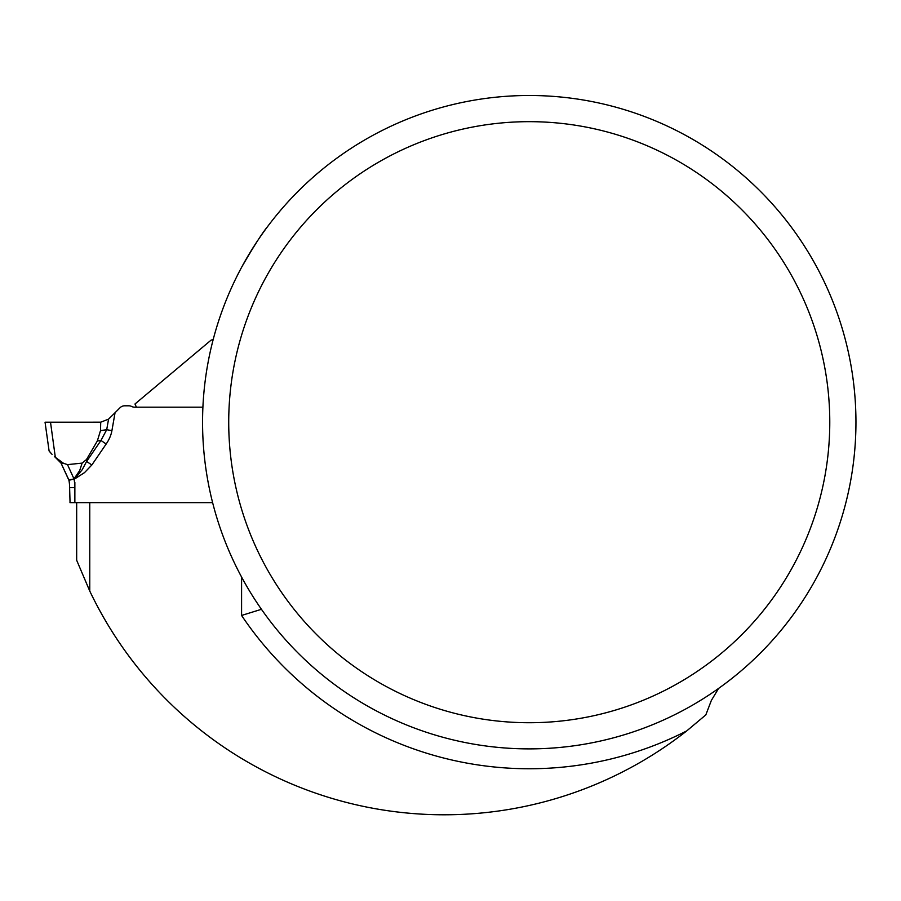 <?xml version="1.0" encoding="UTF-8"?>
<svg xmlns="http://www.w3.org/2000/svg" width="901" height="901" viewBox="0 0 901 901"><rect width="100%" height="100%" fill="white"/><g stroke="black" fill="none" stroke-linecap="round" stroke-linejoin="round"><path stroke-width="1.35" d="M213.177 339.542L211.082 340.139L134.97 404.008L136.445 407.184L202.894 407.184L134.621 407.184A6.544 6.544 0 0 1 131.692 406.486A6.544 6.544 0 0 0 128.764 405.799L124.676 405.799A6.544 6.544 0 0 0 120.058 407.714L115.058 412.714L111.915 430.633L106.701 429.721L108.559 419.145L115.058 412.714M76.675 502.645L76.675 560.264L89.762 591.045A392.599 392.599 0 0 0 686.742 730.902L705.821 714.898L711.373 700.392L718.593 688.432M686.742 730.902A346.558 346.558 0 0 1 241.581 615.451L261.448 609.301M855.95 422.197A326.703 326.703 0 0 0 365.907 139.261A326.703 326.703 0 0 0 365.907 705.123A326.703 326.703 0 0 0 855.95 422.197M523.335 95.551L525.643 95.517M528.932 95.495L535.171 95.551M267.755 226.354C262.146 233.122 253.418 246.784 241.581 267.338M264.5 613.604L267.755 618.03M74.862 482.395L74.862 502.645L212.613 502.645L89.762 502.645L89.762 591.045M829.776 422.197A300.529 300.529 0 0 0 378.983 161.932A300.529 300.529 0 0 0 378.983 682.462A300.529 300.529 0 0 0 829.776 422.197M91.834 464.995L86.62 461.436L100.968 440.454L106.172 444.013L91.834 464.995L84.48 472.653L74.085 479.332A44.498 44.498 0 0 1 74.558 482.407M49.96 452.032L49.093 450.962L45.05 422.197L100.721 422.186L108.559 419.145M70.041 502.229L69.625 487.632A39.261 39.261 0 0 0 68.938 480.301L61.031 463.114A5.237 2.241 -38.6 0 0 63.543 463.305L55.321 457.303L50.512 422.197M100.721 422.186L100.507 430.599L106.701 429.721L100.968 440.454L97.331 440.972L100.507 430.599M82.115 463.114L67.496 464.623L73.995 478.881L79.693 470.559L82.115 463.114L86.507 459.499L97.331 440.972M74.862 502.645L69.974 502.645M49.093 450.962L52.044 454.341M51.098 453.338L50.287 452.426M54.511 456.649L55.321 457.303L54.511 456.649M61.031 463.114L55.209 457.235L61.031 463.114L68.859 479.895L74.062 478.994L77.204 475.841L82.194 469.736L86.62 461.436L86.507 459.499M68.848 479.828L74.062 478.994L68.938 480.301A39.261 39.261 0 0 1 69.625 487.632L74.862 487.632M63.543 463.305L67.496 464.623M241.581 615.451L241.581 577.045M111.915 430.633A102.106 49.724 -8 0 1 106.172 444.013M70.785 502.645L70.041 502.319L70.785 502.645"/></g></svg>
